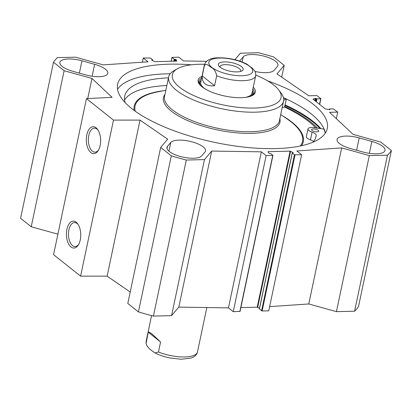 <?xml version="1.0" encoding="UTF-8"?>
<svg xmlns="http://www.w3.org/2000/svg" width="412" height="412" viewBox="0 0 412 412"><rect width="100%" height="100%" fill="white"/><g stroke="black" fill="none" stroke-linecap="round" stroke-linejoin="round"><path stroke-width="0.62" d="M240.005 311.348L233.249 311.683L228.464 307.888L178.808 307.11L171.577 315.649L204.465 159.599L211.691 151.055L261.347 151.832L266.131 155.633L272.945 155.391L270.705 153.563L268.809 153.223L268.094 151.667L290.099 151.137L293.22 152.631L292.216 152.945L294.456 154.773L301.63 154.773L296.846 150.972L341.666 147.903L369.327 155.597L336.439 311.652L308.779 303.958L269.628 306.636M301.63 154.773L268.742 310.823L262.13 310.983L259.421 308.933M259.493 308.238L257.217 307.187L240.876 307.584M204.465 159.599L186.306 160.036A176.115 60.523 -168.1 0 1 171.315 155.87L160.68 147.419L127.797 303.469L138.432 311.92A176.115 60.523 11.9 0 0 153.418 316.086L171.577 315.649M160.68 147.419L167.684 139.143L140.018 120.103L113.491 120.098L86.463 98.623L53.575 254.678L80.608 276.148L107.13 276.153L130.207 292.031M86.463 98.623L112.095 97.34L91.964 78.445L64.123 70.704L53.483 62.253L20.6 218.303L31.235 226.755L57.901 234.171M336.439 311.652L354.598 311.209A176.115 60.523 11.9 0 0 358.517 306.585L391.4 150.529A176.115 60.523 -168.1 0 1 387.486 155.159L369.327 155.597M359.192 137.902L371.856 141.424A18.03 6.195 -168.1 0 1 385.029 150.426A18.03 6.195 -168.1 0 1 362.915 151.992L350.246 148.469A18.03 6.195 -168.1 0 1 337.078 139.467A18.03 6.195 -168.1 0 1 359.192 137.902L356.591 150.236M204.996 151.992L201.689 155.901A18.03 6.195 -168.1 0 1 181.687 156.838A18.03 6.195 -168.1 0 1 166.932 147.424A18.03 6.195 -168.1 0 1 167.457 146.384L170.769 142.47A18.03 6.195 -168.1 0 1 190.771 141.532A18.03 6.195 -168.1 0 1 205.526 150.952A18.03 6.195 -168.1 0 1 204.996 151.992M239.666 61.089A18.03 6.195 -168.1 0 1 239.887 60.791L243.198 56.882A18.03 6.195 -168.1 0 1 263.196 55.944A18.03 6.195 -168.1 0 1 277.956 65.359A18.03 6.195 -168.1 0 1 277.425 66.404L274.119 70.313A18.03 6.195 -168.1 0 1 255.054 71.467M94.636 64.313A18.03 6.195 -168.1 0 1 107.81 73.315A18.03 6.195 -168.1 0 1 85.696 74.881L73.027 71.358A18.03 6.195 -168.1 0 1 59.858 62.356A18.03 6.195 -168.1 0 1 81.973 60.791L94.636 64.313L92.123 76.235M234.907 59.704L240.423 53.189L258.582 52.746A176.115 60.523 -168.1 0 1 273.568 56.918L284.203 65.364L276.977 73.908L308.779 95.785L316.941 95.589L320.814 98.664L316.941 98.931L315.304 98.324L312.996 99.138L325.351 108.953L329.512 109.613L329.868 109.54L329.569 108.964L333.298 108.871L337.732 112.105L329.569 112.306L353.105 134.384L380.765 142.078L391.4 150.529M206.525 61.311L183.536 60.95L178.751 57.15L171.938 57.392L174.178 59.22L176.073 59.56L176.789 61.115L154.783 61.646L151.662 60.152L152.672 59.838L150.432 58.01L143.258 58.01L148.037 61.81L103.221 64.88L75.561 57.186L57.402 57.623A176.115 60.523 -168.1 0 0 53.483 62.253M267.584 80.845A107.135 36.817 -168.1 0 1 313.141 104.19A107.135 36.817 -168.1 0 1 327.277 128.482A107.135 36.817 -168.1 0 1 214.853 142.418A107.135 36.817 -168.1 0 1 117.611 84.3A107.135 36.817 -168.1 0 1 191.451 64.802M317.461 128.142A108.428 37.26 11.9 0 0 310.514 121.792A108.428 37.26 11.9 0 0 284.816 106.476M283.41 97.629A107.135 36.817 -168.1 0 1 311.106 113.825A107.135 36.817 -168.1 0 1 325.32 133.102M117.538 89.316A107.135 36.817 -168.1 0 1 170.192 73.774M78.702 244.331A12 6.381 88.6 0 1 75.123 246.551A12 6.381 88.6 0 1 68.881 229.834A12 6.381 88.6 0 1 74.541 222.562A12 6.381 88.6 0 1 78.223 224.607M66.909 229.283A13.467 7.164 -91.4 0 0 69.489 245.372A13.467 7.164 -91.4 0 0 78.342 244.955A13.467 7.164 -91.4 0 0 77.832 224.004A13.467 7.164 -91.4 0 0 66.909 229.283M80.608 276.148L113.491 120.098M86.803 134.884A13.467 7.164 -91.4 0 0 89.378 150.967A13.467 7.164 -91.4 0 0 98.231 150.55A13.467 7.164 -91.4 0 0 97.726 129.605A13.467 7.164 -91.4 0 0 86.803 134.884M98.597 149.932A12 6.381 88.6 0 1 95.012 152.152A12 6.381 88.6 0 1 88.776 135.43A12 6.381 88.6 0 1 94.43 128.163A12 6.381 88.6 0 1 98.118 130.207M341.666 147.903L308.779 303.958M211.691 151.055L178.808 307.11M261.347 151.832L228.464 307.888M266.131 155.633L233.249 311.683M153.418 316.086L186.306 160.036M143.258 58.01L142.372 62.197M138.432 311.92L171.315 155.87M107.13 276.153L140.018 120.103M87.725 98.561L91.964 78.445M31.235 226.755L64.123 70.704M281.715 77.168L284.203 65.364M336.352 118.666L337.732 112.105M354.598 311.209L387.486 155.159M219.982 67.125A10.594 3.641 -168.1 0 1 219.993 66.641A10.594 3.641 -168.1 0 1 225.107 64.648A10.594 3.641 -168.1 0 1 235.849 66.687A10.594 3.641 -168.1 0 1 240.726 71.008A10.594 3.641 -168.1 0 1 240.536 71.456M224.473 61.898A12.69 4.362 11.9 0 0 218.88 66.023A12.69 4.362 11.9 0 0 229.865 71.163A12.69 4.362 11.9 0 0 241.993 70.895A12.69 4.362 11.9 0 0 239.197 65.184A12.69 4.362 11.9 0 0 224.473 61.898M202.23 75.952L214.57 85.758C210.486 86.175 207.339 85.526 205.13 83.811C202.967 82.055 201.998 79.434 202.23 75.952L204.342 65.935C206.139 62.444 209.142 66.141 211.232 67.419C214.013 68.691 215.831 71.467 216.681 75.741A26.208 9.007 -168.1 0 0 255.677 75.767L255.759 73.547L254.801 71.024L252.633 68.469L246.659 63.978M216.681 75.741L214.57 85.758M313.352 128.956A3.667 1.262 -168.1 0 1 317.07 129.662A3.667 1.262 -168.1 0 1 318.759 131.155A3.667 1.262 -168.1 0 1 314.907 131.634A3.667 1.262 -168.1 0 1 311.58 129.646A3.667 1.262 -168.1 0 1 313.352 128.956M166.845 85.536A97.752 33.593 11.9 0 0 124.568 100.054M168.467 77.827A97.752 33.593 11.9 0 0 124.723 96.058A97.752 33.593 11.9 0 0 125.114 102.562M313.038 142.166A97.752 33.593 11.9 0 0 316.025 136.372A97.752 33.593 11.9 0 0 316.195 135.342A7.339 2.524 11.9 0 0 312.085 132.154A7.339 2.524 -168.1 0 1 307.991 128.889A7.339 2.524 -168.1 0 1 314.33 127.694L323.796 129.044A111.116 38.187 -168.1 0 1 325.248 133.205M313.604 141.476A7.339 2.524 11.9 0 0 310.463 139.859A7.339 2.524 -168.1 0 1 306.363 136.593L307.991 128.889M283.487 97.938A111.116 38.187 -168.1 0 1 286.33 99.282L283.677 100.095M315.757 127.895A106.61 36.637 11.9 0 0 284.517 107.043L286.33 99.282M284.517 107.043L282.143 107.774M204.573 64.287A55.558 19.091 11.9 0 0 177.551 68.665L174.163 70.565A58.705 20.173 11.9 0 0 168.652 76.946A58.705 20.173 11.9 0 0 176.403 90.259A58.705 20.173 11.9 0 0 239.156 111.492A58.705 20.173 11.9 0 0 283.538 101.156A58.705 20.173 11.9 0 0 281.077 93.091L278.739 89.986A55.558 19.091 11.9 0 0 255.785 75.077M177.551 68.665A55.558 19.091 11.9 0 0 179.673 87.303A55.558 19.091 11.9 0 0 248.74 108.037A55.558 19.091 11.9 0 0 278.739 89.986M201.983 76.39A29.247 10.053 11.9 0 0 199.315 84.151A29.247 10.053 11.9 0 0 201.947 86.762A29.247 10.053 11.9 0 0 227.893 96.619A29.247 10.053 11.9 0 0 252.582 95.373A29.247 10.053 11.9 0 0 253.272 87.2M251.984 95.682A28.201 9.692 11.9 0 0 254.096 92.942A28.201 9.692 11.9 0 0 252.886 89.028M201.597 78.223A28.201 9.692 11.9 0 0 198.908 81.313A28.201 9.692 11.9 0 0 199.738 84.671M253.468 94.317A28.201 9.692 11.9 0 0 252.994 93.04M199.877 81.849A28.201 9.692 11.9 0 0 198.929 82.822M250.13 96.408A27.11 9.316 11.9 0 0 252.963 92.484A27.11 9.316 11.9 0 0 252.51 90.815M201.221 80.01A27.11 9.316 11.9 0 0 200.129 81.349A27.11 9.316 11.9 0 0 201.138 86.087M201.015 81.519A26.208 9.007 11.9 0 0 204.198 88.24A26.208 9.007 11.9 0 0 205.006 88.853M245.475 97.381A26.208 9.007 11.9 0 0 252.087 92.283M160.577 341.991L158.465 352.013L155 352.924L151.57 350.53L149.216 348.531L147.048 345.972L146.095 343.448L148.232 332.185C148.804 331.856 150.179 332.546 152.352 334.266L160.577 341.991L148.232 332.185M369.343 153.346L371.856 141.424M170.769 142.47L168.93 151.199M166.994 148.593L167.457 146.384M242.122 61.965L243.198 56.882M239.887 60.791L239.815 61.136M79.372 73.125L81.973 60.791M285.027 105.472A110.91 38.115 -168.1 0 1 312.62 121.741A110.91 38.115 -168.1 0 1 319.964 128.498M285.145 104.916A111.328 38.259 -168.1 0 1 313.053 121.349A111.328 38.259 -168.1 0 1 320.881 128.632M290.099 151.137L257.217 307.187M290.594 151.245L257.706 307.301M292.273 153.043L259.385 309.093M294.456 154.773L261.568 310.828M295.018 154.933L262.13 310.983M272.744 155.473L239.856 311.524M268.094 151.667L268.027 151.992M176.073 59.56L175.744 61.141M175.471 59.359L175.09 61.156M174.74 59.374L174.364 61.172M174.178 59.22L173.766 61.187M171.995 57.484L171.201 61.249M152.466 59.915L152.342 60.507M319.511 104.313L320.665 98.839M316.334 101.79L316.941 98.931M315.824 101.388L316.375 98.772M315.438 101.079L315.989 98.463M314.825 100.59L315.304 98.324M329.327 109.587L329.425 109.139M211.773 67.357A22.433 7.71 -168.1 0 1 224.633 58.216A22.433 7.71 -168.1 0 1 252.762 70.689A22.433 7.71 -168.1 0 1 236.9 75.576A22.433 7.71 -168.1 0 1 211.773 67.357M204.342 65.935A26.208 9.007 -168.1 0 1 204.393 64.962L200.737 82.302M315.762 137.387L316.195 135.342M310.463 139.859L312.085 132.154M301.548 145.73A86.407 29.695 11.9 0 0 282.689 115.87M163.492 90.753A86.407 29.695 11.9 0 0 134.194 110.462M300.271 146.002A85.572 29.407 11.9 0 0 287.396 119.125L280.727 114.515M165.84 90.305L157.873 91.83A85.572 29.407 11.9 0 0 135.249 111.23M164.965 94.456A59.544 20.461 11.9 0 0 171.294 111.132A59.544 20.461 11.9 0 0 239.676 133.076A59.544 20.461 11.9 0 0 279.851 118.666M168.652 76.946L164.543 96.47A58.705 20.173 11.9 0 0 172.288 109.777A58.705 20.173 11.9 0 0 235.046 131.016A58.705 20.173 11.9 0 0 279.424 120.68L283.538 101.156M253.39 94.42A28.093 9.656 11.9 0 0 253.004 93.256M199.779 82.04A28.093 9.656 11.9 0 0 198.955 82.951M253.076 94.786A27.64 9.497 11.9 0 0 253.071 94.513L252.963 92.484M200.129 81.349L199.212 83.162A27.64 9.497 11.9 0 0 199.099 83.409M158.465 352.013A26.208 9.007 11.9 0 0 197.461 352.039C196.745 354.928 194.557 356.952 190.9 358.1L181.347 359.254L169.904 357.966C164.259 356.802 159.29 355.118 155.005 352.924M146.09 343.448L146.172 341.229A26.208 9.007 11.9 0 0 146.121 342.202M259.328 309L292.216 152.945M240.062 311.446L272.945 155.391M171.938 57.392L171.124 61.249M152.672 59.838L152.507 60.595M319.671 104.442L320.871 98.762M329.255 109.577L329.368 109.041M246.85 64.076C237.662 59.555 227.584 57.489 216.604 57.871C209.981 58.221 205.912 60.585 204.393 64.962M255.677 75.767L252.026 93.107M197.461 352.039L206.834 307.548M146.172 341.229L151.575 315.602"/></g></svg>
